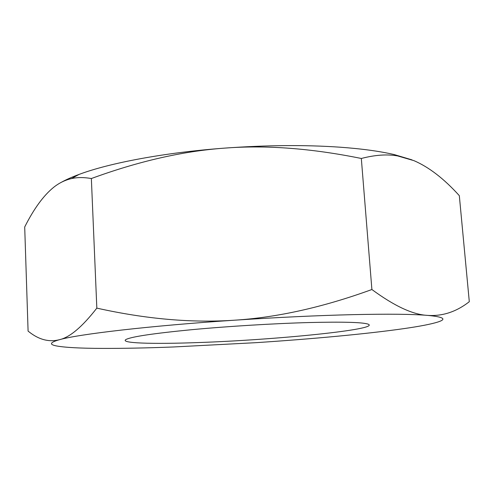 <?xml version="1.0" encoding="UTF-8"?>
<svg xmlns="http://www.w3.org/2000/svg" width="494" height="494" viewBox="0 0 494 494"><rect width="100%" height="100%" fill="white"/><g stroke="black" fill="none" stroke-linecap="round" stroke-linejoin="round"><path stroke-width="0.74" d="M197.878 342.57C152.646 344.244 118.474 343.281 126.285 339.341C132.299 336.575 154.029 333.364 191.474 329.714C227.864 326.306 274.077 323.49 309.182 322.539C342.892 321.73 362.522 322.261 368.067 324.132C381.745 329.381 274.51 340.039 197.878 342.57M61.299 182.329C66.054 179.68 71.963 177.05 79.021 174.431C109.501 162.989 164.453 152.59 224.165 148.157C265.649 144.878 311.368 148.317 361.324 158.475C375.051 154.9 387.16 154.06 397.664 155.937L413.916 160.643C428.934 167.102 444.069 178.779 459.321 195.661L469.3 301.692C456.357 311.831 442.439 316.395 427.551 315.382C412.959 314.703 394.41 306.082 371.896 289.521C323.119 307.256 277.387 317.475 234.706 320.186C191.993 323.107 146.039 319.087 96.83 308.126C82.202 326.929 69.685 337.464 59.299 339.742C78.243 334.222 149.497 325.805 234.706 320.186C277.955 317.346 317.401 315.499 353.056 314.641C387.802 313.888 412.632 314.135 427.551 315.382C443.661 316.889 447.095 319.105 437.838 322.032C431.126 324.144 419.82 326.336 403.907 328.621C366.881 333.938 311.325 339.051 255.707 342.688L173.388 346.979C146.656 347.998 122.913 348.474 102.172 348.406C80.578 348.326 65.455 347.529 56.804 346.004C48.949 344.553 49.777 342.466 59.299 339.742C49.097 342.305 39.1 339.742 29.307 332.061L28.09 331.122L24.7 226.987C33.888 208.727 43.546 195.494 53.679 187.306C59.132 182.959 65.06 180.063 71.457 178.606C77.231 177.26 83.863 177.235 91.359 178.532C138.351 161.31 182.619 151.183 224.165 148.157C266.346 145.094 304.971 144.773 340.033 147.193C361.867 148.78 379.954 151.25 394.292 154.597L412.033 159.883M96.83 308.126L91.359 178.532M371.896 289.521L361.324 158.475M394.292 154.597L397.664 155.937M79.021 174.431L71.457 178.606"/></g></svg>
